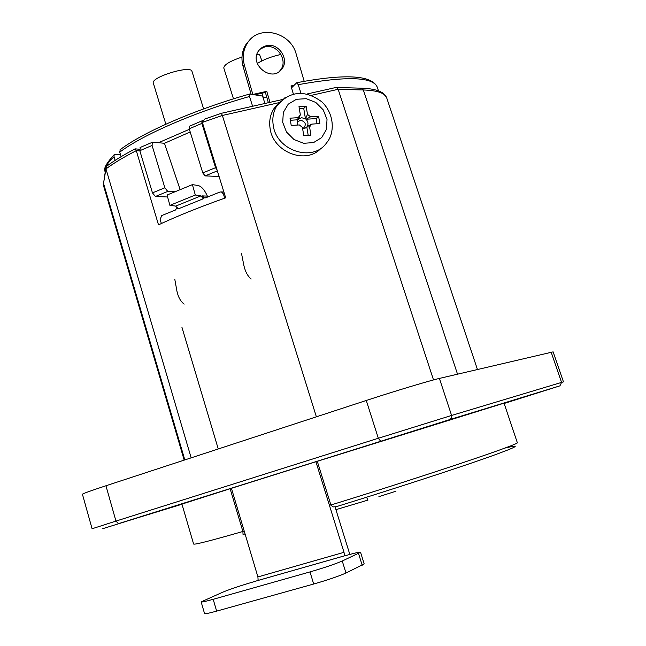 <?xml version="1.0" encoding="UTF-8"?>
<svg xmlns="http://www.w3.org/2000/svg" width="646" height="646" viewBox="0 0 646 646"><rect width="100%" height="100%" fill="white"/><g stroke="black" fill="none" stroke-linecap="round" stroke-linejoin="round"><path stroke-width="0.97" d="M252.61 106.259L249.518 96.488L249.744 94.017L262.575 96.076L264.925 103.481M120.245 149.678L119.744 152.165L121.085 156.687M263.108 97.756L266.693 96.957M291.54 87.832L296.78 82.696L298.21 84.674L300.963 93.186M217.185 170.35L215.554 167.677L202.787 172.934L205.097 175.898L217.347 170.867M202.787 172.934L189.23 128.804L201.867 123.402L215.554 167.677M202.561 120.77L201.988 120.859L201.867 123.402M115.109 160.394L114.043 156.792L114.132 154.741L115.117 154.257L120.495 154.701M189.617 126.148L189.23 128.804M366.54 497.299L367.978 500.085M190.199 131.962L164.464 143.291L158.528 142.701L189.383 129.305M256.72 105.33L257.14 105.233M152.464 192.879L139.811 150.696L152.085 145.463L164.851 187.776L152.464 192.879L155.395 196.489L167.766 191.41L164.851 187.776M219.075 176.455L205.097 175.898M164.464 143.291L180.161 189.658M140.408 147.385L139.811 150.696M167.597 196.982L155.395 196.489M175.074 191.741L167.766 191.41M152.085 145.463L152.319 142.29L158.528 142.701M174.783 279.225L176.939 291.201C178.231 297.144 180.63 301.448 184.134 304.137M251.157 279.015C247.757 276.213 245.351 271.796 243.946 265.772L241.539 253.628M251.084 94.106L243.074 66.409C240.829 57.93 241.992 50.307 246.57 43.54L250.543 39.204M304.201 81.323L296.191 54.078C290.748 32.252 259.474 24.451 247.903 42.321C243.316 49.096 242.153 56.735 244.406 65.238L252.844 94.405M279.056 71.666L280.243 70.374C288.536 60.966 277.279 43.605 264.997 46.859L259.999 49.136M266.378 45.648C278.684 42.394 289.973 59.787 281.664 69.219C271.611 83.1 248.145 63.792 258.901 50.436L262.187 47.36L266.378 45.648M252.941 94.421L266.774 91.344L269.963 102.343M293.349 94.009L290.991 85.95L294.035 85.272M268.365 102.706L265.385 92.451L266.774 91.344M254.96 94.768L265.385 92.451M291.209 86.693L293.05 86.281M181.914 327.223L218.259 448.962M243.058 534.638L242.888 531.472C210.62 540.75 194.188 544.933 193.606 544.021L181.938 504.09L230.121 488.723L242.888 531.472L244.18 530.996M504.76 448.114C523.567 443.608 517.042 447.016 485.178 458.329C452.709 469.715 393.745 488.901 336.332 506.674L333.271 506.908L331.018 505.414L317.283 461.301L230.121 488.723M551.159 352.175L561.56 382.408L563.457 381.867L553.129 351.868L439.409 378.419C429.542 380.664 393.85 391.411 366.274 400.472L105.944 485.76C90.666 490.782 82.825 493.617 82.422 494.247L92.087 528.751L115.957 521.088L118.46 523.672L449.656 419.625L559.945 385.848L561.56 382.408L451.586 415.451L451.465 418.01L449.656 419.625M317.283 461.301L504.042 403.152L517.293 442.583C522.461 443.213 430.365 474.309 330.857 505.019M504.138 403.443L555.705 387.196L504.098 403.314M165.982 508.983L102.787 528.67L165.982 508.983M106.582 166.297L105.968 168.897C113.599 163.228 123.709 157.139 136.29 150.647L135.038 148.903M139.899 150.97L136.29 150.647L158.504 224.848C177.505 215.958 199.897 206.954 225.688 197.846L202.368 122.409L204.507 119.13L205.307 118.848M335.67 87.541L336.526 87.485L338.149 89.301L363.343 89.964L361.502 88.187L360.743 88.163M221.392 113.292L222.361 115.464L279.153 102.625M191.159 457.844L105.968 168.897L103.683 182.414M316.379 416.823L222.361 115.464L202.368 122.409M433.514 379.929L338.149 89.301L311.477 95.325M201.148 601.878L204.54 613.555C205.016 614.023 209.046 613.216 216.644 611.124L313.69 584.024C327.764 579.971 338.528 576.297 345.973 573.018L364.191 563.942L360.549 552.298L342.251 561.011C334.79 564.192 324.034 567.826 309.991 571.912L213.188 599.31C205.614 601.434 201.6 602.29 201.148 601.878L222.846 592.148C230.63 588.974 240.869 585.542 253.547 581.836L257.084 580.73L258.093 579.664L257.907 576.935L231.43 488.303M203.264 198.774L201.019 195.843L195.31 195.027L192.411 184.635L167.064 195.027L169.898 205.355L175.72 206.098L177.981 208.997L203.264 198.774L202.384 195.891L204.322 197.846L205.816 197.741L219.906 192.04L221.449 191.943L223.379 193.897L224.477 193.945M192.411 184.635L198.128 185.515C201.552 186.419 204.637 189.948 207.382 196.109L202.384 195.891M161.363 223.516L160.127 219.406L161.758 215.554L175.478 210.007L177.254 207.398M224.703 198.193L223.379 193.897M344.528 555.875L344.011 552.322L315.91 461.728M335.088 506.965L349.825 554.438M344.286 555.092L344.245 555.907L346.732 555.294C355.308 552.879 359.919 551.878 360.549 552.298M169.898 205.355L195.31 195.027M302.417 127.432L299.356 124.936L291.217 125.486L290.03 118.186L298.161 117.661L300.342 114.826L298.993 106.598L306.123 106.154L307.488 114.366L310.532 116.845L318.599 116.32L319.818 123.572L311.743 124.113L309.571 126.947L310.944 135.216L303.781 135.708L302.417 127.432M321.224 148.055C306.365 165.15 272.862 152.303 270.06 128.207C269.002 120.98 270.286 114.463 273.928 108.649L278.919 102.948M297.16 122.417L300.438 120.14C305.768 121.836 306.697 124.613 303.224 128.473L302.966 128.578M300.342 114.826L298.347 119.316L301.682 117.701L305.461 118.848L307.488 114.366M310.532 116.845L305.954 119.252C308.142 121.537 308.538 123.951 307.149 126.487L311.743 124.113M309.571 126.947L306.802 126.939L305.17 128.15L302.603 128.554M297.717 125.049L297.176 122.151L298.161 117.661M297.992 119.776L290.369 120.277M305.461 118.848L303.741 108.455L299.34 108.73M317.033 123.757L316.169 118.573L305.954 119.252M308.199 135.402L306.802 126.939M306.123 106.154L303.741 108.455M318.599 116.32L316.169 118.573M378.895 496.637L395.933 491.226M193.663 76.777L191.959 71.294C190.909 64.883 150.486 77.254 153.336 83.116L165.844 124.21M261.905 60.869L259.587 54.579L256.955 54.329M241.967 57.05C230.154 61.031 224.089 64.657 223.774 67.943L233.481 98.846M280.953 54.45C271.368 56.549 263.479 59.569 257.286 63.526M119.744 152.165C142.378 134.901 195.617 111.742 249.518 96.488M298.21 84.674C346.361 75.986 372.677 76.753 377.175 86.96L378.467 90.828M114.132 154.733C106.057 163.535 103.11 169.236 105.282 171.844C104.394 167.895 107.309 162.881 114.043 156.792M335.928 509.662L367.945 500.093M243.074 66.409L244.406 65.238M243.13 534.605L245.052 533.895M559.945 385.848L504.146 403.475M439.409 378.419L451.586 415.451L378.322 438.263L380.647 441.178M366.274 400.472L378.322 438.263L115.957 521.088L105.944 485.76M181.986 504.243L118.46 523.672M457.521 374.163L363.343 89.964C377.361 90.448 385.161 93.129 386.752 98.006L383.449 93.492C379.202 90.287 371.894 88.518 361.502 88.187L336.526 87.485M105.847 168.105L103.578 183.141L103.82 186.67L103.683 183.924L184.813 459.92M344.011 552.322L257.907 576.935M256.906 580.794L344.286 555.907M309.991 571.912L313.69 584.024M213.188 599.31L216.644 611.124M342.251 561.011L345.973 573.018M358.554 553.557L362.204 565.282M175.72 206.098L201.019 195.843M282.706 122.36L283.328 112.404L288.229 104.176L296.417 99.29L306.252 98.685L315.797 102.448L323.202 109.844L327.013 119.429L326.48 129.321L321.684 137.598L313.544 142.588L303.652 143.291L293.995 139.528L286.509 132.05L282.706 122.36M273.21 125.082C276.165 150.881 313.253 162.865 326.723 142.645C334.144 134.384 335.476 115.053 321.974 101.955C305.114 89.56 290.151 90.715 277.077 105.427C273.428 111.265 272.136 117.822 273.21 125.082M285.201 97.457L273.928 108.649M249.744 94.017C195.883 109.166 142.596 132.293 119.865 149.961M296.813 82.688C344.819 73.644 371.603 75.065 377.175 86.96M189.367 126.261L201.988 120.859M140.069 147.53L152.319 142.29M247.903 42.321L246.57 43.54M281.664 69.219L280.243 70.374M106.622 166.264C113.971 160.773 123.499 154.959 135.208 148.814M336.073 87.444L307.116 93.977M282.245 99.581L221.465 113.276M221.312 113.316L204.507 119.13M135.361 148.871L139.552 149.242M477.442 369.488L386.752 98.006M184.183 460.13L103.82 186.67M205.299 197.886L204.322 197.846M221.449 191.943L223.896 192.056M344.245 555.907L257.084 580.73M303.224 128.473L305.17 128.15M203.611 108.916L192.96 74.532M263.342 97.699L261.913 93.218"/></g></svg>
